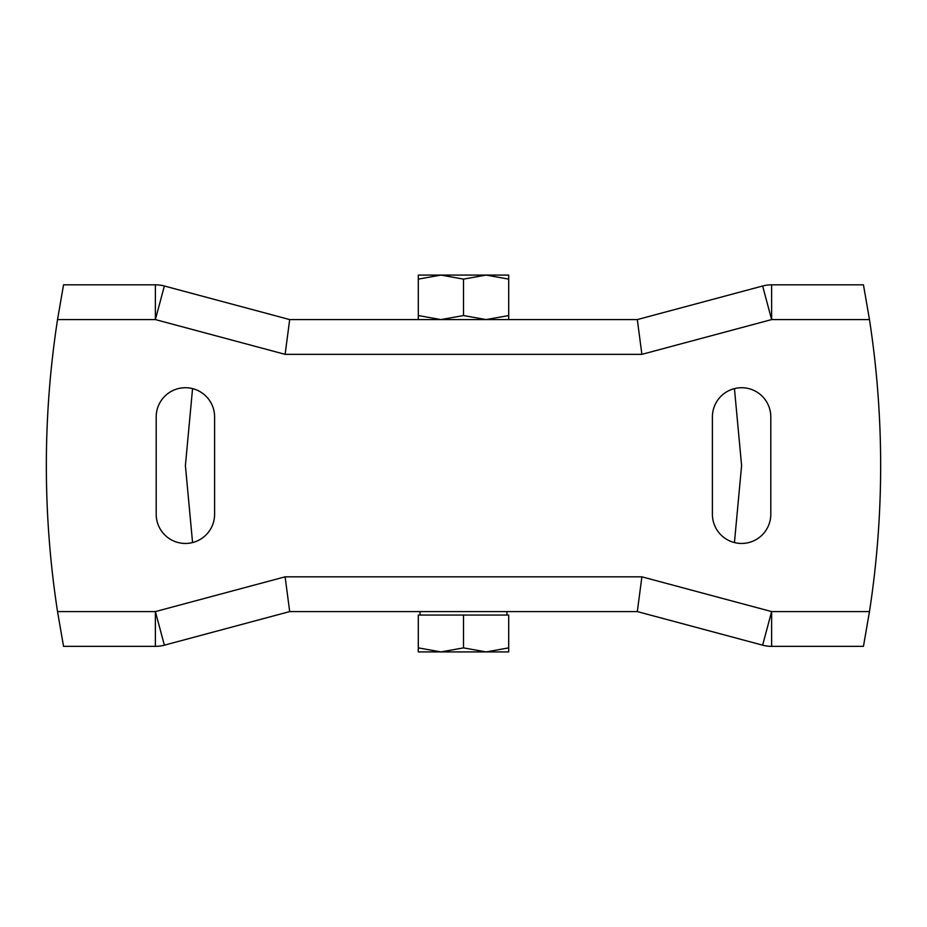 <?xml version="1.0" encoding="UTF-8"?>
<svg xmlns="http://www.w3.org/2000/svg" width="927" height="927" viewBox="0 0 927 927"><rect width="100%" height="100%" fill="white"/><g stroke="black" fill="none" stroke-linecap="round" stroke-linejoin="round"><path stroke-width="1.39" d="M508.691 319.583L508.691 315.551L486.096 319.583L463.5 315.551L440.904 319.583L418.309 315.551L418.309 319.583M418.309 279.12L440.904 275.087L418.309 275.087L418.309 315.551M508.691 279.12L508.691 275.087L486.096 275.087L508.691 279.12L508.691 315.551M463.5 279.12L486.096 275.087L440.904 275.087L463.5 279.12L463.5 315.551M418.309 647.88L440.904 651.913L418.309 651.913L418.309 615.064L508.691 615.064L508.691 651.913L486.096 651.913L508.691 647.88M506.953 615.064L506.953 611.588M463.5 647.88L486.096 651.913L440.904 651.913L463.5 647.88L463.5 615.064M289.688 611.588L164.369 645.169A34.762 34.762 0 0 1 155.377 646.351A34.762 34.762 0 0 0 164.369 645.169L155.377 611.588L155.377 646.351L63.546 646.351L57.532 611.588L155.377 611.588L285.11 576.826L289.688 611.588L637.312 611.588L762.631 645.169A34.762 34.762 0 0 0 771.623 646.351L863.454 646.351L869.468 611.588A958.738 958.738 0 0 0 869.468 319.583L771.623 319.583L641.89 354.346L637.312 319.583L289.688 319.583L164.369 286.003A34.762 34.762 0 0 0 155.377 284.821L63.546 284.821L57.532 319.583A958.738 958.738 0 0 0 57.532 611.588M637.312 319.583L762.631 286.003L771.623 319.583L771.623 284.821A34.762 34.762 0 0 0 762.631 286.003A34.762 34.762 0 0 1 771.623 284.821L863.454 284.821L869.468 319.583M770.801 416.918A29.2 29.2 0 0 0 741.6 387.718A29.2 29.2 0 0 0 712.399 416.918L712.399 514.253A29.2 29.2 0 0 0 741.6 543.454A29.2 29.2 0 0 0 770.801 514.253L770.801 416.918M214.6 416.918A29.2 29.2 0 0 0 185.4 387.718A29.2 29.2 0 0 0 156.2 416.918L156.2 514.253A29.2 29.2 0 0 0 185.4 543.454A29.2 29.2 0 0 0 214.6 514.253L214.6 416.918M285.11 576.826L641.89 576.826L637.312 611.588M641.89 354.346L285.11 354.346L289.688 319.583M641.89 576.826L771.623 611.588L762.631 645.169A34.762 34.762 0 0 0 771.623 646.351L771.623 611.588L869.468 611.588M285.11 354.346L155.377 319.583L164.369 286.003A34.762 34.762 0 0 0 155.377 284.821L155.377 319.583L57.532 319.583M420.047 615.064L420.047 611.588M734.439 542.562L741.6 465.586L734.439 388.61M192.561 542.562L185.4 465.586L192.561 388.61"/></g></svg>
